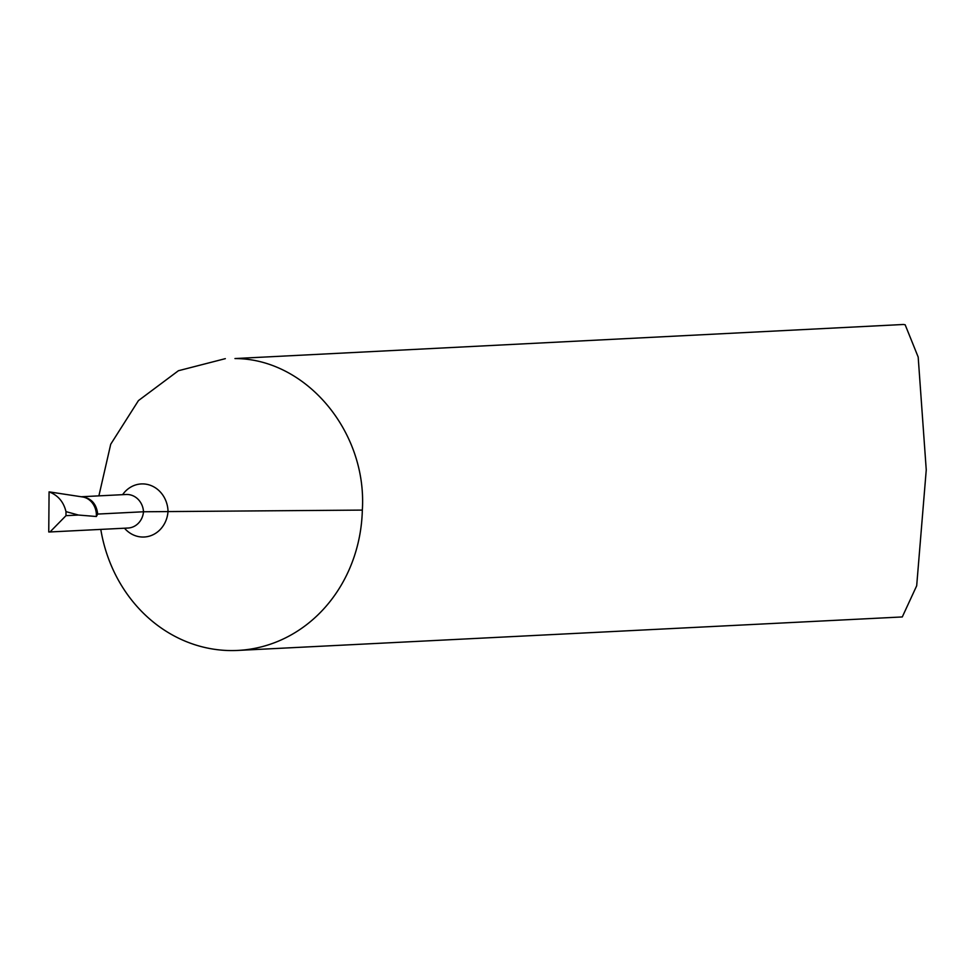 <?xml version="1.0" encoding="UTF-8"?>
<svg xmlns="http://www.w3.org/2000/svg" width="975" height="975" viewBox="0 0 975 975"><rect width="100%" height="100%" fill="white"/><g stroke="black" fill="none" stroke-linecap="round" stroke-linejoin="round"><path stroke-width="1.46" d="M65.983 511.631L65.995 515.665L50.005 531.96L48.75 531.972L49.079 491.863C58.013 495.288 63.643 501.881 65.983 511.631L78.439 515.044L96.354 516.506L97.719 514.069L143.508 511.765L362.334 510.096A146.018 131.832 -92.9 0 1 237.851 650.422A146.018 131.832 -92.9 0 1 228.211 650.52A146.018 131.832 -92.9 0 1 100.791 529.401M237.851 650.422L902.289 616.943L916.683 585.792L926.25 469.913L918.182 357.057L905.166 324.785L903.459 324.48L234.963 358.556C306.004 358.629 367.319 431.767 362.334 510.096M98.889 495.861L110.723 444.234L138.45 400.591L178.413 370.732L225.322 358.654M81.766 496.775C91.114 497.969 96.428 503.734 97.719 514.069M49.079 491.863L82.363 496.921A18.257 15.734 -92.2 0 1 96.354 516.506M124.495 528.206A28.031 25.313 87.1 0 0 142.326 537.03A28.031 25.313 87.1 0 0 168.029 511.241A28.031 25.313 -92.9 0 0 143.167 483.917A28.031 25.313 -92.9 0 0 122.618 494.666M50.005 531.96L128.018 528.036A18.257 16.477 87.1 0 0 143.508 511.765A18.257 16.477 -92.9 0 0 127.335 494.483A18.257 16.477 -92.9 0 0 126.128 494.496L81.23 496.75M78.439 515.044L65.995 515.665"/></g></svg>
